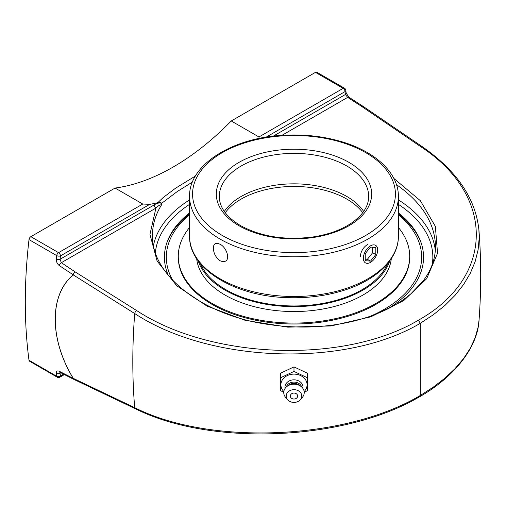 <?xml version="1.0" encoding="UTF-8"?>
<svg xmlns="http://www.w3.org/2000/svg" width="506" height="506" viewBox="0 0 506 506"><rect width="100%" height="100%" fill="white"/><g stroke="black" fill="none" stroke-linecap="round" stroke-linejoin="round"><path stroke-width="0.76" d="M479.068 319.95C481.269 289.729 481.244 259.957 478.986 230.635L478.986 230.635C475.823 198.706 456.823 170.655 421.985 146.487A2.656 1.461 124.3 0 0 420.619 146.595C495.905 195.594 494.438 277.592 418.544 320.121L420.296 323.296L420.296 395.483L419.752 396.698C456.178 375.775 477.923 345.826 479.068 319.944L478.1 327.23L475.096 337.85L470.251 348.311L463.566 358.59L455.115 368.558L445.021 378.077L433.389 387.065L420.296 395.483C345.471 439.929 210.559 445.881 134.704 407.684L73.275 378.361C49.322 339.109 49.221 294.777 73.275 274.916L134.704 313.543C210.553 363.397 345.535 367.653 420.296 323.296L433.389 314.707L445.021 305.358L455.115 295.276L463.566 284.562L470.251 273.348L475.096 261.773L478.1 249.869L479.22 237.776L478.866 229.224M56.318 258.945C56.217 261.728 57.222 263.942 59.335 265.606L73.225 274.84C49.164 294.726 49.265 339.096 73.225 378.368L59.335 371.303C57.222 370.43 56.217 371.113 56.318 373.346A524.089 302.582 120 0 0 56.697 376.262L29 360.272A524.089 302.582 -60 0 1 29 239.604L56.697 255.593A524.089 302.582 120 0 0 56.318 258.945A2.656 1.316 6.2 0 0 60.062 259.249A521.433 301.051 -60 0 1 60.435 255.91A2.656 1.303 -173.4 0 1 56.697 255.593A2.656 1.531 120 0 1 58.557 252.658A2.656 1.531 60 0 1 60.435 255.91L149.757 204.342L142.768 204.038L115.071 188.049A227.63 131.421 120 0 0 173.166 167.037A227.63 131.421 120 0 0 231.255 120.972L258.945 136.962L259.154 138.448M418.544 320.121C344.731 364.016 211.502 359.798 136.645 310.545A2.656 1.391 122.1 0 0 134.704 313.543A621.178 358.64 120 0 0 134.704 407.684A2.656 1.6 -64.5 0 0 135.374 408.772L73.946 379.43A2.656 1.6 115.5 0 1 73.275 378.361A2.656 0.519 -29 0 1 73.225 378.368A2.656 1.644 117 0 0 73.882 379.399L73.882 379.399A2.656 1.644 117 0 0 73.914 379.411M59.335 265.606A2.656 1.442 -56.4 0 1 61.327 262.703L60.062 259.249L154.166 204.917A2.656 1.531 60 0 0 155.918 208.092C158.365 205.588 160.219 204.55 161.477 204.974L161.68 203.387C159.548 202.571 157.043 203.083 154.166 204.917M142.768 204.038L58.557 252.658L30.86 236.669A2.656 1.531 120 0 0 29 239.604M30.86 236.669L115.071 188.049M195.474 175.987L175.5 188.245L163.134 197.593L157.821 202.659C159.807 202.21 161.072 202.432 161.623 203.336L177.473 191.388L192.463 182.046M63.585 374.149L60.435 375.971A521.433 301.051 -60 0 1 60.062 373.067A2.656 1.727 172.9 0 1 56.318 373.346M60.714 372.688L60.062 373.067L60.031 372.346M29 360.272A2.656 1.531 120 0 0 29.531 361.195L57.229 377.185A2.656 2.656 0 0 0 59.885 377.185A2.656 1.531 60 0 0 60.435 375.971A2.656 1.733 -7.6 0 1 56.697 376.262A2.656 1.531 120 0 0 57.229 377.185M152.477 235.239C152.515 224.702 155.519 214.614 161.477 204.974M396.464 184.639C421.928 202.628 434.939 223.19 435.495 246.34L435.495 246.371C435.451 258.686 431.226 270.356 422.82 281.374L410.929 293.752C399.658 303.347 385.509 311.051 368.501 316.857C336.395 327.376 301.987 329.754 265.258 323.998C200.831 314.074 151.174 274.284 152.515 235.353M273.24 136.171L345.415 94.502A2.656 1.727 -7.1 0 0 346.167 93.091A2.656 1.727 -7.1 0 0 346.167 93.085L345.794 90.163A2.656 1.733 172.4 0 1 345.035 91.599A521.433 301.051 -60 0 1 345.415 94.502L347.647 97.399L361.771 106.494L420.619 146.595M231.255 120.972L315.466 72.358L343.157 88.348L258.945 136.962M345.794 90.163A2.656 2.656 0 0 0 344.485 88.215L316.794 72.225A2.656 1.531 120 0 0 315.466 72.358M157.821 202.659A227.63 131.421 -60 0 1 149.757 204.342M398.393 212.906A129.561 74.799 180 0 1 421.062 242.614A129.561 74.799 180 0 1 387.179 309.166M168.245 275.226A129.561 74.799 180 0 1 166.936 242.545A129.561 74.799 180 0 1 189.579 212.906M304.232 392.447L307.484 390.524L307.484 373.257L293.986 366.894L280.488 373.257L280.488 390.524L283.746 392.447M307.484 377.799L293.986 371.436L280.488 377.799M293.986 366.894L293.986 371.436M283.822 391.536A13.093 10.689 0 0 1 280.9 384.8A13.093 10.689 0 0 1 293.986 374.111A13.093 10.689 0 0 1 307.079 384.8A13.093 10.689 0 0 1 304.157 391.536M293.986 393.067A3.65 2.979 0 0 1 297.148 397.539A3.65 2.979 0 0 1 290.823 397.539A3.65 2.979 0 0 1 293.986 393.067M285.093 388.393A9.013 7.362 0 0 1 284.973 387.185A9.013 7.362 0 0 1 293.986 379.829A9.013 7.362 0 0 1 303.005 387.185A9.013 7.362 0 0 1 302.879 388.393M286.244 387.065A7.969 6.502 0 0 1 293.986 382.093A7.969 6.502 0 0 1 301.728 387.065M287.591 399.683L285.58 397.324A10.246 8.362 0 0 1 283.746 392.542A10.246 8.362 0 0 1 286.744 386.628L288.357 385.313A7.969 6.502 0 0 1 299.622 385.313L301.228 386.628A10.246 8.362 0 0 1 304.232 392.542A10.246 8.362 0 0 1 302.392 397.324L300.381 399.683A7.792 6.363 0 0 1 287.591 399.683A7.792 6.363 0 0 1 286.2 396.046A7.792 6.363 0 0 1 293.986 389.683A7.792 6.363 0 0 1 301.778 396.046A7.792 6.363 0 0 1 300.381 399.683M286.744 386.628A10.246 8.362 0 0 1 301.228 386.628M213.349 248.199C213.368 245.96 214.013 244.442 215.271 243.664L217.472 243.285L220.161 244.265C226.365 247.383 230.413 258.857 225.398 261.21L222.956 261.735L220.161 260.811C215.929 257.737 213.659 253.538 213.349 248.199M224.316 211.426A74.679 43.118 180 0 1 293.986 183.836A74.679 43.118 180 0 1 363.662 211.426M360.304 256.472C360.848 251.273 363.346 247.2 367.811 244.265M421.416 243.683A130.055 75.084 0 0 0 398.393 213.924M189.579 213.924A130.055 75.084 0 0 0 166.563 243.683M398.393 214.778A127.664 73.705 180 0 1 384.256 309.311A127.664 73.705 180 0 1 370.873 316.035M172.805 280.381A127.664 73.705 180 0 1 189.579 214.778M200.446 263.696A96.361 55.635 0 0 0 286.788 305.807A96.361 55.635 0 0 0 383.029 271.595A96.361 55.635 0 0 0 387.526 263.696M198.2 260.843A97.5 56.292 0 0 0 284.037 306.326A97.5 56.292 0 0 0 384.079 271.849A97.5 56.292 0 0 0 389.772 260.843M189.579 227.466A115.71 66.805 0 0 0 187.068 230.723A115.71 66.805 0 0 0 178.276 256.264L178.276 257.193A115.71 66.805 0 0 0 271.437 322.72A115.71 66.805 0 0 0 400.91 282.734A115.71 66.805 0 0 0 409.702 257.193L409.702 256.264A115.71 66.805 0 0 0 398.393 227.466M178.276 256.264A115.71 66.805 0 0 0 271.437 321.791A115.71 66.805 0 0 0 400.91 281.804A115.71 66.805 0 0 0 409.702 256.264M196.663 258.623A97.5 56.292 0 0 0 277.857 310.766A97.5 56.292 0 0 0 384.079 276.776A97.5 56.292 0 0 0 391.315 258.623M364.32 253.55A10.133 5.851 -60 0 1 375.585 245.328A10.133 5.851 -60 0 1 376.723 254.657A10.133 5.851 -60 0 1 365.458 262.873A10.133 5.851 -60 0 1 364.32 253.55M365.243 260.672L365.243 253.632L370.525 247.061L375.806 247.529L375.806 254.575L370.525 261.14L365.243 260.672M365.243 259.123L367.356 259.312L372.637 252.741L372.637 247.251M370.525 261.14L367.356 259.312M375.806 254.575L372.637 252.741M73.275 274.916A2.656 1.973 -134.7 0 1 73.225 274.84A2.656 1.442 123.6 0 1 75.217 271.937A2.656 1.398 122.2 0 0 73.275 274.916M136.645 310.545L75.217 271.937L61.327 262.703L155.918 208.092L149.959 234.379L157.113 261.058L176.714 285.707L206.986 306.079L245.176 320.33L287.819 327.154L331.032 325.946L370.892 316.8L403.769 300.558L426.678 278.692L437.538 253.196L435.362 226.378L420.347 200.68L393.858 178.435M421.985 146.487L363.137 106.393A2.656 1.461 124.3 0 0 363.137 106.393L363.137 106.393A2.656 1.461 124.3 0 0 361.771 106.494A2.656 1.417 122.8 0 1 363.08 106.355L363.08 106.355A2.656 1.417 122.8 0 1 363.112 106.374M281.893 135.361L347.647 97.399A2.656 1.417 -57.2 0 1 348.963 97.253L363.08 106.355A2.656 2.656 0 0 1 363.137 106.393M60.258 372.049L59.683 372.201L59.999 372.327A2.656 1.644 -63 0 1 59.335 371.303M266.105 137.17L345.035 91.599A2.656 1.531 -120 0 0 343.157 88.348A2.656 1.531 120 0 1 344.485 88.215M435.305 250.786A141.509 81.7 0 0 0 398.393 199.883M189.579 199.883A141.509 81.7 0 0 0 153.47 245.372M398.393 204.348A138.853 80.163 180 0 1 432.282 264.385M155.361 252.602A138.853 80.163 180 0 1 189.579 204.348M219.307 196.492A74.679 43.118 180 0 1 293.986 153.375A74.679 43.118 180 0 1 368.672 196.492C368.621 206.239 362.821 215.145 351.265 223.216C341.12 229.964 328.457 234.525 313.284 236.909C285.435 240.546 261.191 236.783 240.559 225.613C226.498 217.106 219.414 207.403 219.307 196.492M239.066 225.765A77.671 44.844 0 0 0 369.013 205.657A77.671 44.844 0 0 0 273.885 150.737A77.671 44.844 0 0 0 239.066 225.765M222.273 235.461A101.421 58.557 180 0 1 222.273 152.648A101.421 58.557 180 0 1 365.705 152.648A101.421 58.557 180 0 1 365.705 235.461A101.421 58.557 180 0 1 222.273 235.461M398.393 236.22A104.407 60.277 180 0 1 333.941 291.911A104.407 60.277 180 0 1 220.161 278.844A104.407 60.277 180 0 1 189.579 236.22C188.681 268.654 234.423 296.244 287.168 297.636C307.325 298.338 326.288 295.89 344.061 290.28C376.647 280.077 398.639 258.952 398.393 236.22L398.393 196.492C398.639 173.76 376.647 152.635 344.061 142.433C326.288 136.829 307.325 134.375 287.168 135.083C234.423 136.475 188.681 164.064 189.579 196.492A104.407 60.277 0 0 0 220.161 239.117A104.407 60.277 0 0 0 333.941 252.184A104.407 60.277 0 0 0 398.393 196.492M225.246 212.71A74.679 43.118 180 0 1 241.179 199.073A74.679 43.118 180 0 1 362.726 212.71M419.714 396.679C344.959 440.935 210.951 446.741 135.393 408.74M59.999 372.327L73.882 379.399A2.656 2.656 0 0 0 73.946 379.43M64.407 374.573L59.885 377.185M348.963 97.253L346.167 93.091M189.579 196.492L189.579 236.22"/></g></svg>
